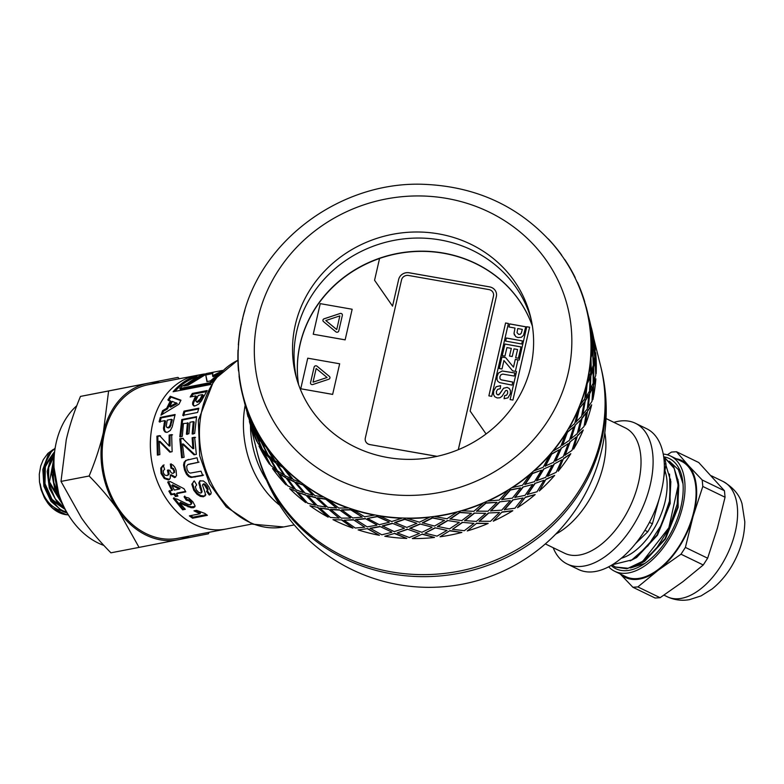 <?xml version="1.0" encoding="UTF-8"?>
<svg xmlns="http://www.w3.org/2000/svg" width="784" height="784" viewBox="0 0 784 784"><rect width="100%" height="100%" fill="white"/><g stroke="black" fill="none" stroke-linecap="round" stroke-linejoin="round"><path stroke-width="1.18" d="M53.959 464.314L53.175 481.092L59.8 496.948M54.047 467.607L58.673 493.616M54.233 455.71L48.726 467.529L48.549 482.042L63.416 505.749M54.155 456.827L49.461 481.856L62.877 504.573M53.773 452.74L44.864 465.5L44.031 483.561L51.734 500.29L65.317 509.561M52.851 454.014L45.364 466.774L45.002 483.659L52.009 499.32L64.317 508.767M68.267 514.745L65.856 514.48L52.802 508.277L47.804 503.152A35.015 26.911 79.1 0 0 68.355 514.882M67.091 512.765L59.604 509.041L49 497.203L43.551 481.141L44.443 464.667L51.372 451.653L55.086 448.438M55.145 448.085L48.128 455.034L42.846 469.43L43.855 486.207L50.999 501.388L62.691 511.393L67.316 513.157M64.778 508.512L55.203 498.82L48.706 483.248L48.441 466.549L54.547 452.466M54.635 451.682L51.401 456.357L47.187 471.458L49.343 488.236L57.448 502.74L65.19 509.326M60.515 498.898L54.067 485.325L52.655 468.528L53.959 462.001M54.008 459.953L51.724 473.536L55.017 490.206L61.309 500.937M159.72 382.523A79.674 61.24 79.1 0 0 147.764 383.317L177.997 377.378L179.33 378.75M209.054 532.297L208.446 533.796L178.223 539.735A79.674 61.24 79.1 0 0 189.297 536.099M178.223 539.735L139.052 547.399L118.56 510.845A79.674 61.24 79.1 0 0 178.223 539.735M118.56 510.845C110.534 499.398 100.724 487.785 89.131 476.006C95.452 460.727 100.195 446.272 103.331 432.631A79.674 61.24 79.1 0 0 118.56 510.845M103.331 432.631L108.604 390.991L147.764 383.317A79.674 61.24 79.1 0 0 103.331 432.631M177.997 377.378L80.468 396.41C74.137 411.678 69.404 426.133 66.258 439.775L60.995 481.415L81.487 517.979C89.513 529.425 99.323 541.038 110.916 552.818L139.052 547.399M60.995 481.415L89.131 476.006M80.468 396.41L108.604 390.991M196.47 375.448A78.204 60.103 79.1 0 0 196.402 375.458L148.205 384.738A78.204 60.103 79.1 0 0 103.968 472.899A78.204 60.103 79.1 0 0 177.782 538.324L225.978 529.043A78.204 60.103 79.1 0 0 226.047 529.024M225.978 529.033A78.204 60.103 79.1 0 1 152.165 463.618A78.204 60.103 79.1 0 1 196.402 375.458A78.204 60.103 79.1 0 0 152.165 463.618A78.204 60.103 79.1 0 0 225.978 529.043L252.115 524.006M103.89 545.439A78.204 60.103 -100.9 0 1 55.801 482.307A78.204 60.103 -100.9 0 1 76.783 405.72M40.249 483.953A30.801 23.677 79.1 0 0 60.731 510.472L61.23 510.609M62.828 510.992L66.297 511.364M55.066 448.615L54.547 448.83M53.263 449.428L47.863 453.407L43.247 459.718L40.729 465.951L39.298 474.144L39.474 481.876L41.052 489.637L44.463 497.938L47.804 503.152M257.377 453.113A177.057 177.057 0 0 0 472.017 582.071A177.057 177.057 0 0 0 600.975 367.431A177.057 165.698 -14 0 1 391.706 573.878A177.057 165.698 -14 0 1 257.377 453.113L256.878 451.094A177.057 165.698 -14 0 0 391.206 571.859A177.057 165.698 -14 0 0 601.063 438.511A177.057 165.698 -14 0 0 600.475 365.413L593.733 338.374M187.298 434.395L188.366 423.095L183.427 423.546L182.309 436.335L179.81 436.825L181.751 419.558L196.598 416.637L194.648 433.454L192.139 433.954L193.256 421.616L189.963 422.262L188.875 433.728L186.376 434.228L187.464 422.752M193.06 434.111L194.158 421.959L193.256 421.616M180.732 436.972L182.643 419.969L196.47 417.245M182.643 419.969L181.751 419.558M203.575 475.075L191.884 477.005L189.493 476.094L187.298 473.81L185.377 469.714L184.426 464.794L185.024 461.913L186.367 460.306L188.621 459.434M199.048 462.109L188.601 464.344M185.485 460.522L197.039 457.768L198.185 462.393L187.739 464.628L186.67 466.323L187.043 469.43L188.542 472.203L190.247 473.105L201.018 471.184L202.782 475.555L191.09 477.485L188.689 476.554L186.474 474.232L184.534 470.067L183.554 465.069L184.142 462.148L186.367 460.306M189.042 464.167L187.739 464.628M206.359 514.578L192.933 517.205L192.56 518.214L189.385 515.862L200.057 513.775L200.488 512.795L195.471 510.531M192.933 517.205L190.737 515.598M200.057 513.775L193.962 510.825L196.529 510.325L204.82 513.422L207.397 515.313L192.56 518.214M166.218 432.386L164.767 430.651L164.375 428.466L165.6 421.077L164.718 420.636L159.123 421.733L160.279 417.411L175.126 414.501L172.215 426.878L170.344 430.426L167.325 432.317L165.101 432.004L163.856 430.357L163.474 428.133L164.718 420.636M160.005 422.184L161.141 417.921L174.91 415.216M166.767 427.309L168.756 427.927L167.668 427.643L168.756 427.927L170.197 426.947L172.333 419.754L171.451 419.313L167.237 420.136L166.267 426.045L166.767 427.309L167.845 427.603L169.295 426.614L170.246 424.673L171.451 419.313M164.375 428.466L163.474 428.133M161.141 417.921L160.279 417.411M169.53 479.387L165.071 478.073L161.896 473.115L161.612 467.862L164.072 464.932M175.606 477.172L171.177 474.712L170.344 475.094L170.236 478.358L168.384 479.926L164.248 478.485L161.043 473.448L160.749 468.126L163.19 465.157L164.601 469.332L163.307 470.723L163.386 472.958L164.787 475.055L166.894 475.604L168.227 475.065M166.894 475.604L168.286 474.408L167.413 470.224L169.863 470.243L171.196 472.811L172.911 473.448L174.724 472.184L173.538 468.567L171.794 467.921L171.216 463.854M167.727 475.222L169.128 474.036L168.266 469.92M169.158 479.651L168.384 479.926L169.197 479.475M171.794 467.921L170.932 468.205L170.344 464.089L172.794 464.941L174.675 467.058L176.126 470.331L176.508 475.623L174.626 477.642L170.344 475.094M172.911 473.448L173.881 472.546L173.754 470.665L172.676 468.881L170.932 468.205M174.852 391.402A77.018 59.202 -100.9 0 1 197.117 376.81M213.268 380.926A77.018 59.202 79.1 0 0 210.504 383.641L180.418 389.442L179.791 388.501L209.887 382.71A78.204 60.103 -100.9 0 1 212.797 379.858L217.981 375.046M210.886 384.464L173.117 391.735A78.204 60.103 -100.9 0 1 201.841 374.409A78.204 60.103 -100.9 0 1 204.595 373.968M213.356 380.808L212.797 379.858M210.504 383.641L209.887 382.71M209.504 374.135L209.289 372.988L206.77 373.458L182.045 386.257A78.204 60.103 79.1 0 0 179.791 388.501M195.02 506.376L191.649 506.836L188.64 506.023L180.398 502.319L179.791 503.112L185.289 509.306L182.652 509.825L173.313 498.418L176.978 499.065L188.042 504.406L190.345 504.72L191.306 503.867L190.473 502.181L188.621 500.643L186.288 500.27L184.073 496.772L188.817 498.065L192.884 501.799L195.059 505.827L194.824 506.876L193.383 507.718L191.12 507.718L179.791 503.112M190.914 503.877L191.884 503.034L191.071 501.368L189.238 499.859L186.915 499.496L184.73 496.056M184.642 508.649L183.182 508.934L173.979 497.703M186.915 499.496L186.288 500.27M190.345 504.72L191.884 503.034M183.182 508.934L182.652 509.825M194.197 406.181L193.393 404.799L193.55 402.907L196.51 396.645L195.755 395.9L190.149 396.998L192.305 393.45L207.172 390.55L201.37 400.938L198.744 404.074L195.402 405.808L193.364 405.593L192.57 404.172L192.737 402.251L195.755 395.9M191.492 396.733L193.031 394.254L206.476 391.628M196.078 401.457L197.852 402.329L196.892 402.114L199.459 401.447L203.252 395.332L202.488 394.577L198.274 395.41L195.912 400.389L196.078 401.457L197.039 401.682L200.038 399.105L202.488 394.577M193.55 402.907L192.737 402.251M193.031 394.254L192.305 393.45M219.54 373.341L213.042 376.761L212.572 375.703L221.647 371.253M212.444 373.566L205.82 375.007M200.302 377.124L186.406 385.552M207.211 381.543L205.673 374.527L188.248 385.199L183.897 386.032C193.668 378.545 202.135 374.193 209.289 372.988L212.797 372.312M212.915 372.292L212.572 375.703M219.589 373.311L210.357 380.936L206.917 381.602L205.673 374.527M177.615 495.596L176.135 495.89L174.656 493.548L171.676 494.136L169.579 490.539M185.543 491.411L177.145 493.058L176.439 493.724L177.948 496.096L175.449 496.586L173.95 494.214L170.971 494.802L168.844 491.147L171.823 490.559L167.688 482.062L170.177 481.572L183.975 488.706L185.828 491.872L176.439 493.724M171.823 490.559L172.558 489.951L168.491 481.592M179.379 489.069L180.114 488.461L172.676 484.826L171.902 485.365L174.322 490.069L179.379 489.069L171.902 485.365M171.676 494.136L170.971 494.802M174.656 493.548L173.95 494.214M176.135 495.89L175.449 496.586M170.706 452.074L160.073 441.431L159.152 441.294L159.858 454.602L157.359 455.092L156.908 436.159L159.603 435.62L169.099 445.939L169.138 435.091L171.647 434.601L172.127 451.672L169.795 452.133L159.152 441.294M169.099 445.939L170.02 445.978L170.05 435.296L172.558 434.797M158.27 455.034L157.819 436.374L160.524 435.845M170.05 435.296L169.138 435.091M157.819 436.374L156.908 436.159M168.629 400.712L170.971 397.106L180.761 400.555M162.288 414.334L163.415 411.296L167.492 408.934L171.157 401.506L167.884 399.948L170.265 396.283L180.947 400.193L178.958 404.221L160.975 415.167L162.592 410.689L166.678 408.297L170.402 400.751M169.726 406.543L170.54 407.19L177.272 403.515L172.274 401.388L169.726 406.543L176.478 402.819M170.971 397.106L170.265 396.283M167.492 408.934L166.678 408.297M163.415 411.296L162.592 410.689M205.859 494.841L204.026 495.998L201.018 495.635L197.637 493.538L194.471 489.588L192.56 483.62L193.756 481.209M210.974 493.802L209.906 494.273L207.201 490.666L208.162 489.314L207.152 486.805L205.065 484.238L203.791 483.787L202.488 485.169L205.281 493.303L204.996 495.958M205.222 495.596L203.399 496.772L200.381 496.39L196.98 494.263L193.766 490.255L191.806 484.189L194.344 480.935L196.676 484.914L195.314 486.786L196.314 489.794L198.705 492.479L200.753 493.116L202.056 491.842L201.419 492.401L202.056 491.842L201.811 490.372L199.538 482.395L200.253 480.661M209.906 494.273L209.269 495.037L206.525 491.382L207.476 490.01L204.33 484.845L203.056 484.385L202.488 485.169M206.525 491.382L207.799 490.255M200.753 493.116L201.39 492.558L201.125 491.068L198.793 482.973L199.842 480.886L203.37 480.964L206.192 483.218L208.936 487.011L211.219 492.597L210.7 494.234L209.269 495.037M194.912 454.661L183.368 444.028L182.456 443.999L184.113 457.278L181.623 457.778L179.791 438.795L182.496 438.266L192.874 448.654L192.119 437.746L194.628 437.256L196.343 454.357L194.02 454.818L182.456 443.999M192.874 448.654L193.775 448.585L193.04 437.844L195.549 437.354M182.515 457.601L180.712 438.913L183.407 438.383M193.04 437.844L192.119 437.746M180.712 438.913L179.791 438.795M183.613 415.853L184.838 411.649L198.597 408.944M197.588 412.462L182.741 415.383L183.985 411.12L198.842 408.199L197.588 412.462M184.838 411.649L183.985 411.12M604.797 432.768A69.943 38.808 115.8 0 1 603.474 464.951A69.943 38.808 115.8 0 1 555.709 534.12M613.901 422.36A78.204 43.385 115.8 0 1 617.851 421.38A78.204 43.385 115.8 0 1 635.393 423.262L646.663 428.721A78.204 43.385 115.8 0 1 651.622 518.008A78.204 43.385 115.8 0 1 578.484 569.478L567.214 564.019A78.204 43.385 115.8 0 1 553.181 547.712M606.042 418.558L625.25 427.858A69.639 38.641 115.8 0 1 629.67 507.375A69.639 38.641 115.8 0 1 564.539 553.21L545.331 543.91M635.393 423.262A78.204 43.385 115.8 0 1 640.352 512.55A78.204 43.385 115.8 0 1 567.214 564.019M615.567 567.106L626.749 568.763L639.372 564.019L655.659 549.594L669.144 528.298L677.209 504.053L678.248 481.298L673.721 466.862L664.871 457.895L674.22 468.44L678.199 485.316L668.86 527.75L642.753 561.266L628.102 568.243L615.342 567.008L612.02 564.892M664.959 470.704A55.331 30.703 115.8 0 1 657.56 522.232A55.331 30.703 115.8 0 1 621.202 558.306M630.12 560.903L636.637 557.502L657.472 535.198L670.193 503.485L669.556 474.046M612.265 564.745L631.826 559.923L636.187 557.287L657.031 534.982L669.752 503.269L670.839 481.582L665.9 465.069M638.196 564.705L644.585 561.354L665.42 539.049L678.15 507.336L677.974 479.416M639.372 564.019L644.144 561.138L664.979 538.833L677.709 507.121L678.787 485.433L678.248 481.298M631.826 559.923L648.025 545.693L661.441 524.81L669.448 501.162L670.526 479.23M635.51 543.616L647.809 531.738L644.879 530.317M649.426 522.35L652.406 523.79L659.158 499.016M663.872 476.799L666.008 464.373L664.332 463.56M663.744 457.023L664.803 457.542L663.676 456.562M664.803 457.542L666.008 464.373M652.406 523.79L647.809 531.738M620.399 574.045A64.925 36.025 -64.2 0 0 658.403 570.066L681.002 554.21L703.248 564.98L682.707 581.836L660.118 597.702L637.862 586.922L658.403 570.066A64.925 36.025 -64.2 0 0 693.066 516.44A64.925 36.025 -64.2 0 0 688.313 465.373L676.484 451.741L698.73 462.521L724.455 490.764L725.053 497.232L717.37 528.21L707.638 558.198L685.392 547.418L693.066 516.44L702.807 486.452L702.199 479.994L688.313 465.373A64.925 36.025 -64.2 0 0 676.229 458.777M608.649 566.793A64.033 35.535 -64.2 0 0 614.685 571.271A64.033 35.535 -64.2 0 0 674.583 529.131A64.033 35.535 -64.2 0 0 670.516 456.014A64.033 35.535 -64.2 0 0 663.254 454.054M670.516 456.014L681.561 461.364A64.033 35.535 115.8 0 1 685.628 534.482A64.033 35.535 115.8 0 1 625.74 576.622L614.685 571.271M664.028 456.866A61.23 33.977 115.8 0 1 682.884 482.454A61.23 33.977 115.8 0 1 643.105 564.588A61.23 33.977 115.8 0 1 611.108 565.431M669.389 461.227L678.405 469.616L683.001 483.777M644.771 563.48L630.444 567.988M676.484 451.741L671.496 452.064L667.36 454.798M724.455 490.764L702.199 479.994M702.807 486.452L725.053 497.232M620.193 573.947L632.874 587.245L655.13 598.025L660.118 597.702M637.862 586.922L632.874 587.245M685.392 547.418L681.002 554.21M703.248 564.98L707.638 558.198M298.518 384.434A120.991 113.229 166 0 1 443.46 253.065A120.991 113.229 166 0 1 532.414 326.115M369.823 444.587L436.953 456.376L369.823 444.587A5.9 5.527 166 0 1 365.344 440.569A5.9 5.527 -14 0 0 369.823 444.587L437.1 456.337M493.489 296.107L458.317 449.693L493.489 296.107A5.9 5.527 -14 0 0 493.469 293.677A5.9 5.527 166 0 1 493.489 296.107L493.469 296.048A5.9 5.527 -14 0 0 488.981 289.59L408.533 275.468A5.9 5.527 -14 0 0 401.535 279.908L365.315 438.07A5.9 5.527 -14 0 0 365.344 440.569L365.334 440.5A5.9 5.527 -14 0 0 369.813 444.528M379.554 258.495A120.991 113.229 -14 0 0 298.557 384.552M325.84 320.578L336.728 329.574L339.835 315.903L325.83 320.538L336.718 329.535M336.728 329.574L339.835 315.903M335.885 331.848L323.498 321.597A1.774 1.656 166 0 1 324.145 318.765L340.089 313.492A1.774 1.656 166 0 1 342.353 315.364L338.796 330.887A1.774 1.656 166 0 1 335.885 331.848M322.969 320.783A1.774 1.656 166 0 1 324.155 318.804L340.099 313.531A1.774 1.656 166 0 1 342.353 314.649M352.153 309.249L320.244 303.643L313.237 334.229L345.146 339.835L352.153 309.249L345.146 339.835M345.156 339.874L313.237 334.229M328.741 379.25L312.806 384.523A1.774 1.656 166 0 1 310.542 382.651L314.1 367.128A1.774 1.656 166 0 1 317.01 366.167L329.398 376.418A1.774 1.656 166 0 1 328.741 379.25M310.552 383.405A1.774 1.656 166 0 1 310.552 382.69L314.11 367.167A1.774 1.656 166 0 1 317.02 366.206L329.407 376.457A1.774 1.656 166 0 1 329.927 377.271M339.658 363.786L307.749 358.18L300.742 388.766L332.651 394.372L339.658 363.786L332.651 394.372M300.742 388.766L332.661 394.411M516.519 371.538L510.11 399.585L516.529 371.577M529.602 327.242L526.789 326.752L529.612 327.202L512.922 400.075L510.09 399.575M519.135 360.081L526.779 326.712L519.145 360.121M500.751 356.847L491.705 396.351L488.873 395.851L505.562 322.988L508.395 323.478L500.751 356.847M508.385 323.518L505.572 323.028L488.893 395.861M513.5 367.128L515.274 359.376L517.989 359.876L515.362 371.342L512.638 370.861L503.936 360.532L501.995 368.99L499.271 368.509L501.917 356.965L505.68 357.651L513.51 367.167L505.69 357.69L501.927 357.014L499.29 368.519M515.274 359.376L513.51 367.167M517.979 359.905L515.284 359.425M521.713 343.99L505.641 341.089L506.356 338.002L522.428 340.913L521.713 343.99M506.356 338.002L505.66 341.089M522.428 340.942L506.366 338.051M504.935 356.112L502.23 355.622L504.945 344.019L521.017 346.92L518.361 358.239L515.647 357.749L517.577 349.517L514.02 348.87L512.217 356.534L509.512 356.044L511.305 348.38L506.934 347.586L504.935 356.112M511.305 348.38L509.531 356.044M517.577 349.517L515.666 357.749M504.945 344.019L502.24 355.632M521.007 346.959L504.955 344.058M514.902 372.998L502.201 371.018L498.418 373.096L497.105 376.31L496.978 379.662L497.095 376.271L498.408 373.057L502.191 370.979L514.912 372.959L514.186 376.046L502.769 374.095L500.966 374.752L499.888 376.683L499.986 378.76L501.192 379.809L512.775 382.043L512.06 385.13L499.584 382.612L497.781 381.328L496.899 379.338M512.765 382.082L501.201 379.848L499.996 378.799M500.643 385.669L496.105 386.786L493.655 390.971L493.518 394.646L493.646 390.932L496.096 386.747L500.633 385.63L500.241 388.688L497.644 389.364L496.38 391.461L496.517 393.823L497.889 394.852L499.888 393.735L503.573 388.207L507.14 387.384L509.277 388.462L510.462 390.657L510.315 393.764L507.973 397.841L504.073 398.733L504.651 395.626L504.092 398.733M504.651 395.626L506.631 395.097L507.64 393.245L507.552 391.04L506.67 390.363L505.582 390.648L501.907 396.4L499.878 397.792L497.174 397.939L494.763 396.743L493.459 394.401M507.562 391.079L507.65 393.284L506.65 395.136L504.661 395.665M510.404 390.422L509.286 388.501L507.15 387.423L503.583 388.247L498.938 394.754L497.899 394.901L496.527 393.862M515.01 328.065L508.953 326.967L509.678 323.89L525.75 326.791L523.487 335.346L521.399 337.267L518.057 337.581L515.686 336.62L514.02 333.308L514.422 335.082L514.02 333.308L515.01 328.065L514.03 333.347M509.678 323.89L508.973 326.967M525.741 326.83L509.688 323.929M532.424 326.213A120.991 113.229 -14 0 0 379.564 258.446L374.566 280.26L392.549 306.113L398.664 279.427A8.849 8.281 166 0 1 409.16 272.763L489.608 286.885A8.849 8.281 166 0 1 496.321 292.922A8.849 8.281 166 0 1 496.35 296.577L470.135 411.051L486.08 433.973L470.135 411.051M374.566 280.26L392.559 306.152L398.664 279.427A8.849 8.281 -14 0 1 409.17 272.803L489.608 286.885M496.331 292.942A8.849 8.281 -14 0 0 489.618 286.924M327.065 377.516L313.071 382.151L327.055 377.476L316.177 368.48L313.051 382.112M522.301 329.378L517.744 328.555L517.028 332.72L518.763 334.396L520.321 334.17L521.321 333.063L522.311 329.417L521.34 333.102L520.331 334.209L518.773 334.445L517.038 332.759M458.277 449.702L493.469 296.048M591.283 371.538L590.96 357.043L591.283 371.538L593.272 365.128L592.547 350.615L591.254 357.053M590.891 375.124L590.058 389.521L593.194 383.229L593.047 368.735L590.891 375.124L590.342 389.57M589.735 393.098L588.049 407.357L592.038 401.222L592.763 386.806L589.735 393.098L588.333 407.415M587.304 408.944L588.882 394.656L585.011 400.8L582.492 414.844L587.304 408.944M589.519 391.138L590.244 376.712L587.226 383.013L585.815 397.331L589.519 391.138M589.813 327.379A177.057 165.698 -14 0 0 586.383 308.906C580.356 285.043 569.331 263.61 553.318 244.608C520.066 206.888 477.348 186.817 425.163 184.377C341.138 180.251 258.681 241.276 242.178 320.558C236.552 345.411 236.758 370.087 242.785 394.577A177.057 165.698 -14 0 1 239.355 376.104L239.061 376.153A177.351 165.973 -14 0 0 242.501 394.656A177.351 165.973 -14 0 0 243.001 396.616L243.285 396.547A177.057 165.698 -14 0 0 244.696 401.555L244.412 401.643A177.351 165.973 -14 0 0 251.723 421.175L251.997 421.057A177.057 165.698 -14 0 0 254.232 425.781L253.957 425.898A177.351 165.973 -14 0 0 264.463 444.018L264.708 443.871A177.057 165.698 -14 0 0 267.707 448.174L267.462 448.34A177.351 165.973 -14 0 0 280.888 464.598L281.113 464.412A177.057 165.698 -14 0 0 284.798 468.195L284.582 468.391A177.351 165.973 -14 0 0 300.615 482.395L300.801 482.17A177.057 165.698 -14 0 0 305.094 485.355L304.907 485.58A177.351 165.973 -14 0 0 323.135 496.968L323.292 496.723A177.057 165.698 -14 0 0 328.075 499.222L327.937 499.467A177.351 165.973 -14 0 0 347.92 507.973L348.027 507.709A177.057 165.698 -14 0 0 353.192 509.453L353.094 509.718A177.351 165.973 -14 0 0 374.34 515.127L374.409 514.853A177.057 165.698 -14 0 0 377.114 515.353A177.057 165.698 -14 0 0 379.828 515.803L379.77 516.078A177.351 165.973 -14 0 0 401.751 518.263L401.771 517.979A177.057 165.698 -14 0 0 407.308 518.116L407.298 518.391A177.351 165.973 -14 0 0 429.485 517.293L429.456 517.019A177.057 165.698 -14 0 0 434.973 516.333L435.002 516.607A177.351 165.973 -14 0 0 456.847 512.246L456.768 511.981A177.057 165.698 -14 0 0 462.129 510.492L462.207 510.756A177.351 165.973 -14 0 0 483.16 503.25L483.052 502.995A177.057 165.698 -14 0 0 488.118 500.751L488.246 500.996A177.351 165.973 -14 0 0 507.797 490.519L507.64 490.294A177.057 165.698 -14 0 0 512.305 487.334L512.462 487.56A177.351 165.973 -14 0 0 530.131 474.379L529.945 474.173A177.057 165.698 -14 0 0 534.08 470.576L534.276 470.772A177.351 165.973 -14 0 0 549.623 455.21L549.398 455.043A177.057 165.698 -14 0 0 552.906 450.898L553.141 451.055A177.351 165.973 -14 0 0 565.793 433.503L565.538 433.366A177.057 165.698 -14 0 0 568.331 428.77L568.586 428.897A177.351 165.973 -14 0 0 578.229 409.777L577.965 409.679A177.057 165.698 -14 0 0 579.974 404.75L580.248 404.838A177.351 165.973 -14 0 0 586.648 384.621L586.363 384.572A177.057 165.698 -14 0 0 587.539 379.427L590.675 373.135L590.528 358.651A177.057 165.698 -14 0 0 590.842 353.417L592.253 346.998L590.372 332.553A177.057 165.698 -14 0 0 589.813 327.379L589.48 321.068L586.667 308.827A177.351 165.973 -14 0 0 586.167 306.867L585.873 306.936A177.057 165.698 -14 0 0 584.472 301.928L584.746 301.84A177.351 165.973 -14 0 0 577.436 282.309L577.171 282.426M584.041 426.486L586.452 412.404L581.757 418.323L578.416 432.102L584.041 426.486M587.53 410.894L585.276 425.026L587.53 410.894L591.675 404.809A177.351 165.973 166 0 1 585.276 425.026M586.736 412.482L582.032 418.421L578.69 432.209M589.166 394.715L585.295 400.869L582.767 414.932M587.226 383.013L585.815 397.331M590.528 376.751L587.51 383.062M367.539 518.44L377.359 516.362L389.266 521.977L377.3 516.636L367.539 518.44L379.309 524.702L389.227 522.252M379.877 526.446L391.784 532.062L379.877 526.446L370.136 528.269L381.828 534.796L391.735 532.336M250.135 424.046L256.878 451.094A177.057 165.698 -14 0 0 391.206 571.859A177.057 165.698 -14 0 0 600.475 365.413L600.975 367.431M244.637 401.575L243.275 396.547A177.057 165.698 -14 0 1 242.785 394.577M247.215 411.649L251.262 425.653L254.241 431.269L250.037 418.97M249.528 417.48L242.952 396.449M258.867 437.893L253.35 424.438L250.214 418.901L255.084 432.631L258.867 437.893L249.939 419.009M260.67 441.039L267.226 453.956L260.67 441.039L256.74 435.865L262.424 449.252L266.972 454.112M273.498 459.669L266.442 447.047L261.748 442.284L268.206 455.269L273.498 459.669L266.197 447.203L261.493 442.431M275.645 462.55L283.632 474.496L275.645 462.55L270.225 458.268L277.418 470.802L283.406 474.683M291.628 478.916L283.191 467.323L277.085 463.56L284.984 475.594L291.628 478.916L282.975 467.519L276.85 463.736M294.069 481.484L303.32 492.264L294.069 481.484L287.316 478.289L295.882 489.765L303.124 492.479M312.816 495.155L303.183 484.786L295.833 482.209L305.015 493.087L312.816 495.155L302.996 485.012L295.637 482.415M315.501 497.37L325.811 506.817L315.501 497.37L307.612 495.449L317.353 505.68L325.654 507.062M336.542 507.983L325.928 498.996L317.54 497.771L327.79 507.317L336.542 507.983L325.781 499.241L317.373 498.007M339.413 509.825L350.546 517.803L339.413 509.825L330.593 509.316L341.295 518.146L350.438 518.067M362.228 517.087L350.86 509.61L341.667 509.855L352.761 517.95L362.228 517.087L350.752 509.874L341.54 510.11M365.207 518.528L376.928 524.947L365.207 518.528L355.711 519.547L367.137 526.868L376.859 525.221M392.265 523.271L404.289 528.073L392.265 523.271L382.337 525.897L394.234 531.621L404.27 528.347M416.882 523.33L404.789 519.077L394.764 522.516L406.788 527.426L416.882 523.33L404.779 519.361L394.724 522.791M419.901 523.947L431.974 527.103L419.901 523.947L409.826 528.21L421.919 532.297L431.994 527.387M444.508 520.321L432.464 517.705L422.419 522.781L434.512 526.054L444.508 520.321L432.494 517.979L422.429 523.055M447.448 520.527L459.355 522.34L447.448 520.527L437.492 526.427L449.506 528.877L459.355 522.34M471.429 513.275L459.708 512.266L449.918 518.959L461.796 520.605L471.429 513.275L459.787 512.53L449.967 519.224M474.212 513.108L485.678 513.344L474.212 513.108L464.647 520.586L476.329 521.438L485.678 513.344M496.987 502.377L485.845 502.897L476.574 511.139L487.981 511.227L496.987 502.377L485.962 503.152L476.672 511.393M499.555 501.858L510.315 500.613L499.555 501.858L490.637 510.835L501.711 510.168L510.315 500.613M520.547 487.903L510.237 489.833L501.74 499.526L512.403 498.134L520.547 487.903L510.394 490.069L501.878 499.761M589.852 323.87L590.019 324.674M522.84 487.06L532.65 484.473L522.84 487.06L514.823 497.419L525.035 495.351L532.65 484.473M541.528 470.194L532.277 473.399L524.78 484.394L534.482 481.67L541.528 470.194L532.473 473.595L524.966 484.6M591.891 343L592.43 345.391L592.675 339.011L590.205 324.645L590.587 332.534M592.469 349.027L593.174 342.618L592.469 349.027L593.361 363.511L594.772 357.083L593.174 342.618M543.498 469.087L552.142 465.304L543.498 469.087L536.589 480.67L545.723 477.338L552.142 465.304M559.404 449.693L551.426 453.985L545.145 466.117L553.661 462.227L559.404 449.693L551.652 454.161L545.36 466.304M590.96 357.043L592.547 350.615M561.021 448.36L568.302 443.597L561.021 448.36L555.425 460.982L563.275 456.592L568.302 443.597M573.761 426.898L567.204 432.092L562.334 445.155L569.468 440.294L573.761 426.898L567.459 432.219L562.569 445.302M574.966 425.418L580.748 419.871L574.966 425.418L570.85 438.864L577.249 433.601L580.748 419.871M577.485 435.502L573.623 449.085L577.485 435.502L583.267 429.955L577.749 435.62M593.478 367.137L595.066 360.709L593.772 367.147L593.802 381.632L593.772 367.147M593.41 385.218L595.86 378.839L593.694 385.248L592.861 399.654L593.694 385.248M569.723 442.176L564.843 455.239L571.987 450.388L576.269 436.992L569.723 442.176L576.269 436.992M563.539 458.454L558.169 471.243L563.539 458.454L570.821 453.681L563.774 458.611M553.935 464.079L547.663 476.211L556.179 472.321L561.922 459.777L553.935 464.079L561.922 459.777M546.017 479.171L539.304 490.96L546.017 479.171L554.66 475.398L546.223 479.357M534.786 483.493L527.299 494.479L537.001 491.764L544.037 480.278L534.786 483.493L544.037 480.278M525.358 497.154L517.499 507.738L525.358 497.154L535.168 494.557L525.535 497.37M512.756 499.927L504.249 509.62L514.921 508.228L523.065 497.987L512.756 499.927L523.065 497.987M502.074 511.952L493.273 521.174L502.074 511.952L512.824 510.707L502.211 512.187M488.363 512.991L479.093 521.233L490.49 521.311L499.506 512.471L488.363 512.991L499.506 512.471M476.731 523.202L467.244 530.944L476.731 523.202L488.197 523.428L476.829 523.457M462.227 522.36L452.486 529.318L464.314 530.699L473.948 523.369L462.227 522.36L473.948 523.369M449.957 530.621L440.04 536.785L449.957 530.621L461.874 532.434L450.016 530.895M434.983 527.799L424.948 533.149L437.031 536.138L447.027 530.405L434.983 527.799L447.027 530.405M422.419 534.041L412.325 538.579L422.419 534.041L434.512 537.471L422.419 534.316M407.308 529.171L397.243 532.885L409.307 537.52L419.391 533.424L407.308 529.171L419.391 533.424M394.783 533.365L384.797 536.266L394.783 533.365L406.788 538.441L394.734 533.639M367.725 528.622L358.121 529.896L367.725 528.622L379.378 535.305L367.647 528.886M353.378 519.704L344.058 520.204L355.279 528.034L364.736 527.181L353.378 519.704L364.736 527.181M341.932 519.91L332.965 519.645L341.932 519.91L352.957 528.151L341.804 520.164M328.447 509.09L319.892 508.091L330.309 517.411L339.06 518.077L328.447 509.09L339.06 518.077M318.02 507.464L309.945 505.758L318.02 507.464L328.173 517.156L317.853 507.699M305.701 494.88L298.155 492.509L307.524 503.171L315.335 505.239L305.701 494.88L315.335 505.239M296.587 491.578L289.619 488.579L296.587 491.578L305.642 502.573L296.381 491.784M285.709 477.417L279.369 473.83L287.503 485.678L294.147 489.01L285.709 477.417L294.147 489.01M278.163 472.644L272.499 468.518L278.163 472.644L285.925 484.777L277.928 472.821M268.961 457.131L264.012 452.515L270.725 465.363L276.007 469.763L268.961 457.131L276.007 469.763M263.189 451.133L258.994 446.086L263.189 451.133L269.49 464.206L262.934 451.27M255.858 434.532L252.448 429.103L257.603 442.725L261.386 447.987L255.858 434.532L261.386 447.987M257.034 441.245L250.606 424.173M252.046 427.574L252.556 429.064M594.978 359.121L595.693 352.712L595.272 359.101L596.173 373.605L595.272 359.101M592.361 333.964L592.528 334.768M592.88 341.06L592.724 334.729L593.106 342.628M594.399 353.094L594.938 355.485L595.183 349.096L592.724 334.729M584.217 402.388L579.239 408.229L575.907 422.008L581.522 416.402L584.217 402.388L579.513 408.327L576.171 422.115M587.824 379.476A177.351 165.973 -14 0 0 590.822 358.66M591.244 327.222L592.214 333.229M592.332 337.463L591.998 331.162L588.99 318.137L589.695 323.145M591.734 329.613L589.882 321.724L591.45 329.672M591.136 353.427A177.351 165.973 -14 0 0 590.666 332.524M590.842 353.417A177.057 165.698 -14 0 0 590.372 332.553M592.763 349.007L593.655 363.521M590.362 330.975L592.43 345.391M590.205 324.645L590.656 330.936M593.174 341.03L594.938 355.485M589.989 323.086L592.626 337.424M588.725 317.128L588.99 318.137M592.508 333.18L594.85 347.557M589.627 320.715L589.882 321.724M591.508 328.231L591.704 329.015A177.351 165.973 166 0 1 595.134 347.518M593.341 368.754L591.185 375.154M593.802 381.632L595.781 375.213L595.066 360.709M593.047 386.835L590.029 393.156M595.86 378.839A177.351 165.973 166 0 1 592.861 399.654M589.225 319.519L587.363 311.64L588.931 319.578M590.107 327.33A177.351 165.973 -14 0 0 586.667 308.827M586.383 308.906A177.057 165.698 -14 0 0 585.873 306.936M585.472 305.427L586.138 306.867M587.118 310.631L587.363 311.64M584.56 301.899L585.726 305.358M595.693 352.712A177.351 165.973 166 0 1 596.173 373.605M576.544 280.966L577.044 282.073M574.937 277.703L575.201 277.585A177.351 165.973 -14 0 0 564.705 259.465L564.46 259.612M561.462 255.31L561.707 255.143A177.351 165.973 -14 0 0 548.281 238.885M244.863 310.356A177.351 165.973 -14 0 0 242.521 318.863L242.805 318.912M241.629 324.057L241.335 324.008A177.351 165.973 -14 0 0 238.346 344.823L238.64 344.833M248.322 416.725L247.087 413.041M246.46 410.238L250.625 424.213L246.744 410.159M238.316 350.066L238.022 350.056A177.351 165.973 -14 0 0 238.503 370.959L238.797 370.93M239.149 374.546L239.002 373.272M239.247 376.124L239.012 374.566M244.824 403.956L244.569 402.947M245.715 407.543L245.47 406.533M243.197 397.459L245.951 408.219L248.381 414.021M242.501 394.656L243.001 396.616M249.253 417.578L246.931 411.727M255.594 434.65L252.448 429.103M244.412 401.643L248.744 415.559L251.723 421.175M244.696 401.555A177.057 165.698 -14 0 0 251.997 421.057M260.415 441.176L256.476 435.992M268.706 457.288L264.012 452.515M248.038 416.804A177.351 165.973 166 0 1 247.528 414.834L247.332 414.05M253.957 425.898L259.906 439.158L264.463 444.018M254.232 425.781A177.057 165.698 -14 0 0 264.708 443.871M275.409 462.727L269.98 458.424M285.494 477.613L279.369 473.83M251.772 427.672L249.733 421.743M256.76 441.363A177.351 165.973 166 0 1 249.449 421.821M267.462 448.34L274.91 460.708L280.888 464.598M267.707 448.174A177.057 165.698 -14 0 0 281.113 464.412M293.863 481.69L287.101 478.485M305.515 495.096L298.155 492.509M269.49 464.206A177.351 165.973 166 0 1 258.994 446.086M284.582 468.391L293.363 479.671L300.615 482.395M284.798 468.195A177.057 165.698 -14 0 0 300.801 482.17M315.335 497.605L307.426 495.664M328.29 509.335L319.892 508.091M285.925 484.777A177.351 165.973 166 0 1 272.499 468.518M304.907 485.58L314.835 495.586L323.135 496.968M305.094 485.355A177.057 165.698 -14 0 0 323.292 496.723M339.286 510.07L330.456 509.561M353.27 519.968L344.058 520.204M305.642 502.573A177.351 165.973 166 0 1 289.619 488.579M327.937 499.467L338.786 508.052L347.92 507.973M328.075 499.222A177.057 165.698 -14 0 0 348.027 507.709M365.128 518.792L355.613 519.812M379.819 526.721L370.058 528.534M328.173 517.156A177.351 165.973 166 0 1 309.945 505.758M353.094 509.718L364.619 516.774L374.34 515.127M353.192 509.453A177.057 165.698 -14 0 0 374.409 514.853M392.225 523.555L382.278 526.172M407.288 529.445L397.243 532.885M352.957 528.151A177.351 165.973 166 0 1 332.965 519.645M379.77 516.078L391.716 521.536L401.751 518.263M379.828 515.803A177.057 165.698 -14 0 0 401.771 517.979M419.91 524.222L409.816 528.485M435.012 528.073L424.948 533.149M379.378 535.305A177.351 165.973 166 0 1 358.121 529.896M407.298 518.391L419.401 522.203L429.485 517.293M407.308 518.116A177.057 165.698 -14 0 0 429.456 517.019M447.497 520.801L437.521 526.701M462.305 522.624L452.486 529.318M406.788 538.441A177.351 165.973 166 0 1 384.797 536.266M435.002 516.607L446.988 518.783L456.847 512.246M434.973 516.333A177.057 165.698 -14 0 0 456.768 511.981M474.31 513.363L464.726 520.85M488.481 513.246L479.191 521.487M434.512 537.471A177.351 165.973 166 0 1 412.325 538.579M462.207 510.756L473.81 511.344L483.16 503.25M462.129 510.492A177.057 165.698 -14 0 0 483.052 502.995M499.692 502.093L490.764 511.09M512.912 500.153L504.396 509.855M461.874 532.434A177.351 165.973 166 0 1 440.04 536.785M488.246 500.996L499.192 500.084L507.797 490.519M488.118 500.751A177.057 165.698 -14 0 0 507.64 490.294M523.016 487.276L514.98 497.644M534.982 483.689L527.485 494.694M488.197 523.428A177.351 165.973 166 0 1 467.244 530.944M512.462 487.56L522.516 485.257L530.131 474.379M512.305 487.334A177.057 165.698 -14 0 0 529.945 474.173M543.714 469.273L536.795 480.866M554.17 464.246L547.879 476.388M512.824 510.707A177.351 165.973 166 0 1 493.273 521.174M534.276 470.772L543.204 467.254L549.623 455.21M534.08 470.576A177.057 165.698 -14 0 0 549.398 455.043M561.256 448.517L555.65 461.149M569.978 442.313L565.088 455.386M535.168 494.557A177.351 165.973 166 0 1 517.499 507.738M553.141 451.055L560.756 446.498L565.793 433.503M552.906 450.898A177.057 165.698 -14 0 0 565.538 433.366M554.66 475.398A177.351 165.973 166 0 1 539.304 490.96M575.231 425.526L571.105 438.991M570.821 453.681A177.351 165.973 166 0 1 558.169 471.243M583.267 429.955A177.351 165.973 166 0 1 573.623 449.085M591.675 404.809L587.804 410.963M568.586 428.897L574.731 423.507L578.229 409.777M568.331 428.77A177.057 165.698 -14 0 0 577.965 409.679M580.248 404.838L584.786 398.85L586.648 384.621M579.974 404.75A177.057 165.698 -14 0 0 586.363 384.572M587.539 379.427A177.057 165.698 -14 0 0 590.528 358.651M531.18 319.451A120.991 113.229 -14 0 0 387.188 241.884A120.991 113.229 -14 0 0 296.479 377.976M387.472 457.484A120.991 113.229 -14 0 0 530.464 316.413A120.991 113.229 -14 0 0 385.679 235.827A120.991 113.229 -14 0 0 295.676 374.958A120.991 113.229 -14 0 0 387.472 457.484M266.56 480.308A82.624 63.514 -100.9 0 1 250.449 425.33M279.761 505.268A87.053 66.914 -100.9 0 1 245.157 405.318M294.245 524.908L283.632 526.956A87.053 66.914 -100.9 0 1 248.744 521.909A87.053 66.914 -100.9 0 1 199.675 440.353A87.053 66.914 -100.9 0 1 237.915 360.238M185.024 461.913L184.142 462.148M184.426 464.794L183.554 465.069M185.377 469.714L184.534 470.067M187.298 473.81L186.474 474.232M189.493 476.094L188.689 476.554M191.884 477.005L191.09 477.485M195.804 476.603L195 477.093M191.031 463.687L190.159 463.971M171.863 421.851L170.971 421.439M171.147 425.036L170.246 424.673M170.197 426.947L169.295 426.614M164.973 423.909L164.081 423.517M164.767 430.651L163.856 430.357M161.612 467.862L160.749 468.126M161.896 473.115L161.043 473.448M165.071 478.073L164.248 478.485M173.538 468.567L172.676 468.881M174.597 470.331L173.754 470.665M174.724 472.184L173.881 472.546M169.07 471.831L168.227 472.164M169.128 474.036L168.286 474.408M181.721 502.828L181.124 503.632M184.955 504.406L184.377 505.239M188.64 506.023L188.082 506.895M191.649 506.836L191.12 507.718M193.913 506.827L193.383 507.718M189.238 499.859L188.621 500.643M191.071 501.368L190.473 502.181M202.292 397.086L201.517 396.361M200.831 399.781L200.038 399.105M199.459 401.447L198.656 400.791M196.892 402.114L196.274 401.614M195.226 399.027L194.442 398.311M193.393 404.799L192.57 404.172M192.56 483.62L191.806 484.189M194.471 489.588L193.766 490.255M197.637 493.538L196.98 494.263M201.018 495.635L200.381 496.39M204.026 495.998L203.399 496.772M205.065 484.238L204.33 484.845M207.152 486.805L206.447 487.462M208.162 489.314L207.476 490.01M199.538 482.395L198.793 482.973M200.557 487.178L199.842 487.824M201.811 490.372L201.125 491.068M723.103 481.484C733.256 487.491 739.567 494.92 742.027 503.759L744.8 521.732C744.643 534.022 741.654 546.242 735.833 558.414C729.826 570.879 721.917 581.062 712.117 588.97L701.072 595.889L689.577 599.623C681.845 601.024 674.416 600.064 667.272 596.751A64.033 35.535 -64.2 0 0 727.17 554.602A64.033 35.535 -64.2 0 0 723.103 481.484L711.411 475.819M257.926 318.451A159.348 149.127 -14 0 0 461.443 486.825A159.348 149.127 -14 0 0 519.851 231.78A159.348 149.127 -14 0 0 257.926 318.451M283.632 526.956L252.595 524.182L226.282 506.905L209.573 483.816L199.704 455.788L198.323 420.449L214.238 379.613L237.905 360.111M168.06 427.888L167.159 427.564M191.757 503.426L191.178 504.279M196.97 402.192L196.167 401.545M203.487 483.924L202.752 484.522M201.89 492.166L201.214 492.891M196.402 375.458L201.841 374.409M212.856 372.292L222.538 370.43M667.272 596.751L663.97 595.144M249.567 421.782L249.41 421.126"/></g></svg>
